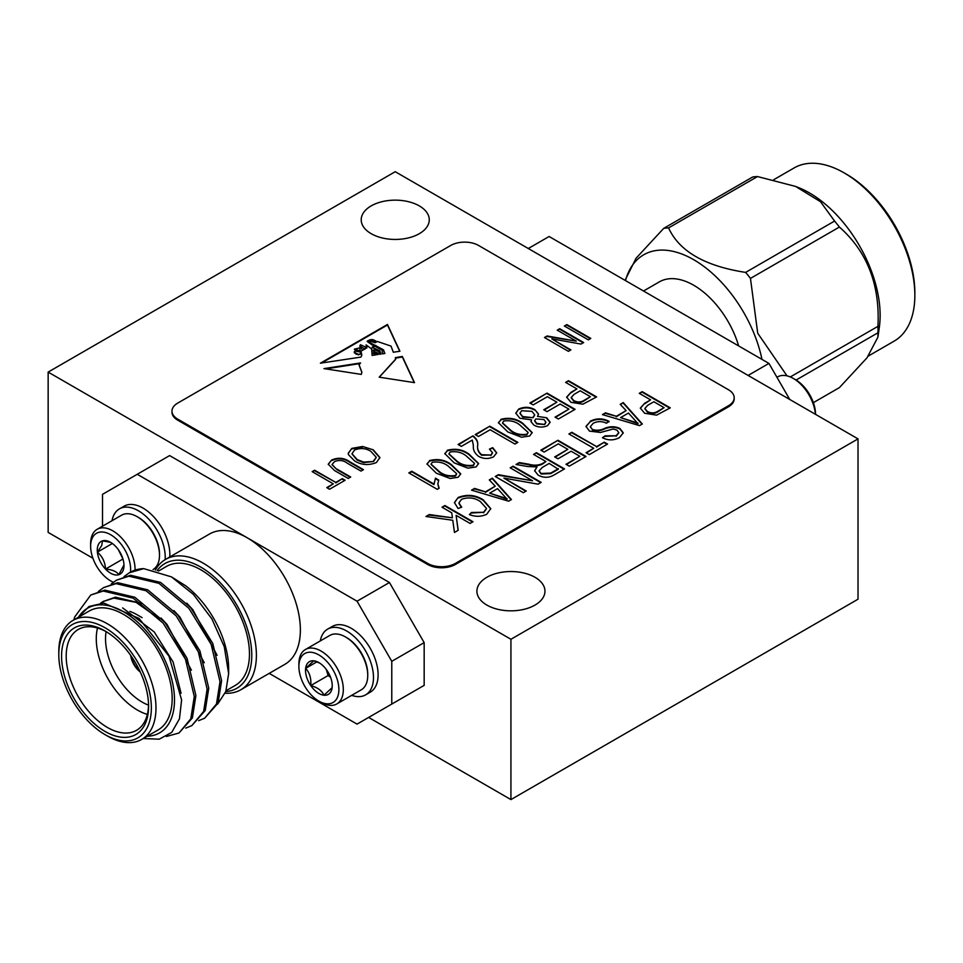 <?xml version="1.0" encoding="UTF-8"?>
<svg xmlns="http://www.w3.org/2000/svg" width="963" height="963" viewBox="0 0 963 963"><rect width="100%" height="100%" fill="white"/><g stroke="black" fill="none" stroke-linecap="round" stroke-linejoin="round"><path stroke-width="1.44" d="M409.299 473.17L411.755 471.762L433.988 484.594L435.457 478.166L438.731 480.068L437.84 483.871L439.164 488.241L437.274 489.324L408.83 472.905L411.755 471.22L433.988 484.064L433.928 483.233M620.196 404.352L623.242 402.594L642.345 423.985L639.504 425.622L602.453 414.596L605.486 412.838L616.32 416.269L626.131 410.599L620.196 404.352M568.904 433.964L571.817 432.279L596.615 446.591L604.27 442.173L607.557 444.063L589.32 454.596L586.046 452.694L593.702 448.276L568.904 433.964M533.538 454.38L536.451 452.694L564.535 468.909L554.219 474.855C549.066 477.973 543.722 478.069 538.197 475.18L534.621 470.738L537.005 466.911L527.82 466.549L516.036 464.491L519.346 462.577L528.603 464.166C533.598 465.635 538.136 465.466 542.217 463.685L545.937 461.542L533.538 454.38M489.3 479.923L492.334 478.166L511.437 499.556L508.596 501.193L471.545 490.167L474.578 488.422L485.424 491.84L495.235 486.183L489.3 479.923M447.314 450.263C455.655 448.18 462.938 449.516 469.174 454.271L478.599 463.516L476.095 466.923L467.958 468.187L454.223 462.902L444.81 453.609L447.314 450.804C455.655 448.71 462.938 450.046 469.174 454.801L469.174 454.271M475.192 434.59L489.782 426.176L517.853 442.378L514.94 444.063L490.143 429.751L478.479 436.492L475.192 434.59M442.017 507.224L444.93 505.539L473.014 521.741L470.088 523.427L456.101 515.361L458.183 530.3L454.464 532.455L452.779 520.273L425.971 516.481L429.317 514.555L452.429 517.817L451.743 512.834L442.017 507.224M529.891 403.016L547.032 393.121L575.104 409.335L558.335 419.013L555.049 417.123L568.904 409.119L560.153 404.063L547.032 411.646L543.746 409.757L556.879 402.173L547.393 396.696L533.177 404.905L529.891 403.016M379.193 377.171L395.624 359.151L395.336 357.658L402.341 356.454L414.511 382.648L379.193 377.171M564.366 326.024L566.858 324.591L590.801 338.41L588.309 339.855L564.366 326.024M362.618 446.483L373.259 449.817L379.94 457.581L376.352 462.577C368.624 465.611 361.366 465.069 354.577 460.94L348.413 454.572L348.245 453.26L351.808 448.385L362.618 446.483L373.259 449.817M312.156 471.641L314.636 470.209L335.786 482.415L342.322 478.647L345.115 480.26L329.563 489.24L326.77 487.615L333.294 483.847L312.156 471.641M177.734 403.088A19.633 11.339 0 0 0 171.98 411.105A19.633 11.339 0 0 0 177.734 419.122L427.632 563.403A19.633 11.339 0 0 0 455.403 563.403L728.437 405.76A19.633 11.339 0 0 0 734.191 397.743A19.633 11.339 0 0 0 728.437 389.726L478.539 245.445A19.633 11.339 0 0 0 450.768 245.445L177.734 403.088M336.918 469.065L350.713 477.022L348.233 478.467L334.45 470.51L328.251 464.202L331.561 460.073C338.061 457.232 344.104 457.774 349.689 461.71L363.46 469.667L360.981 471.1L347.186 463.143C343.43 460.278 339.217 459.76 334.546 461.59L332.042 464.503L336.918 469.595L350.255 477.299M557.216 330.153L559.708 328.72L583.65 342.539L581.002 344.068L551.811 338.88L570.903 349.906L568.411 351.339L544.468 337.519L547.128 335.979L576.283 341.155L557.216 330.153M361.281 374.402L361.895 372.2L359.091 364.821L360.547 362.943L323.941 368.612L361.281 374.402M378.11 354.516L378.05 353.168L378.146 354.504L377.255 354.649L377.46 354.071L372.765 352.964L376.027 354.829L372.091 355.419L371.658 348.979L366.084 344.874L366.879 347.679L360.969 351.266L361.811 355.046L360.956 357.092L320.402 363.183L387.475 324.459L399.922 351.242L393.313 352.229L391.002 346.09L377.388 341.468L375.113 342.708L368.227 340.505L367.24 341.227L383.491 349.81L384.875 353.505L382.467 353.866L382.118 350.183L374.872 346.283L372.115 347.234L379.855 350.821L381.023 354.083L379.651 354.288L379.241 351.844L375.967 350.303C372.994 349.75 372.26 350.087 373.752 351.326L373.126 350.713M378.05 353.168L373.006 350.917M534.862 409.672L538.522 414.102L537.51 416.401L546.695 417.773L550.138 422.143L547.598 425.634C542.843 427.716 538.257 427.524 533.827 425.068L530.986 421.553L531.54 419.856L519.815 418.243L515.795 413.103L518.756 409.022C524.317 406.579 529.686 406.795 534.862 409.672L538.51 414.367M565.618 382.383L568.543 380.698L596.615 396.912L582.928 404.183L570.975 402.317L566.653 397.141L570.999 392.326L576.933 388.908L565.618 382.383M500.916 419.314C509.258 417.232 516.541 418.568 522.765 423.323L532.202 432.568L529.686 435.974L521.561 437.238L507.814 431.954L498.401 422.673L500.916 419.856C509.258 417.761 516.541 419.098 522.765 423.852L522.765 423.323M472.279 440.067L461.337 446.387L458.063 444.485L473.014 435.854C476.577 438.574 478.13 441.692 477.672 445.195C477.082 448.71 478.394 451.876 481.608 454.717L490.805 455.054L492.526 452.682L489.421 449.119L492.695 447.651L496.703 452.791L493.61 456.799C488.542 459.17 483.546 459.026 478.635 456.366C474.615 453.272 472.881 449.721 473.399 445.713L472.279 440.067M461.53 499.316L458.918 502.927L461.698 507.224L458.063 508.488L454.428 502.566L458.159 497.474C467.115 494.079 475.469 494.874 483.221 499.857L490.781 508.645L486.7 514.266C481.199 516.83 475.421 516.938 469.366 514.591L471.545 512.485L483.546 512.292L486.52 508.428L480.308 501.542C474.675 497.666 468.415 496.932 461.53 499.316M510.197 467.849L513.123 466.164L541.194 482.379L538.088 484.172L503.866 478.093L526.243 491.01L523.33 492.695L495.247 476.48L498.377 474.687L532.551 480.754L510.197 467.849M540.833 450.166L557.962 440.272L586.046 456.486L569.265 466.164L565.991 464.274L579.846 456.281L571.095 451.226L557.962 458.797L554.688 456.907L567.809 449.324L558.335 443.859L544.107 452.068L540.833 450.166M590.15 421.276C596.422 418.074 602.706 418.098 609.013 421.325L606.461 423.226C601.971 421.06 597.542 421.096 593.172 423.311L590.319 426.693L592.305 429.366C596.446 430.75 600.551 430.425 604.632 428.391C609.952 426.176 615.044 426.2 619.919 428.463L623.254 432.856L619.462 437.611C613.864 440.548 608.195 440.597 602.453 437.756L605.005 435.854L616.091 435.77L618.812 432.616L616.934 430.112L613.166 428.992L600.515 432.471L589.476 431.099L585.973 426.368L590.15 421.806C596.422 418.616 602.706 418.628 609.013 421.866M429.45 460.579C437.792 458.496 445.075 459.833 451.298 464.587L460.723 473.832L458.219 477.227L450.094 478.503L436.347 473.218L426.934 463.925L429.45 461.121C437.792 459.026 445.075 460.362 451.298 465.117L451.298 464.587M639.276 393.325L642.201 391.652L670.272 407.855L656.585 415.137L644.632 413.259L640.311 408.095L644.656 403.28L650.579 399.862L639.276 393.325M171.98 411.105L171.98 412.176A19.633 11.339 0 0 0 177.734 420.181L427.632 564.462A19.633 11.339 0 0 0 455.403 564.462L728.437 406.831A19.633 11.339 0 0 0 734.191 398.814L734.191 397.743M312.614 471.906L314.636 470.209M314.636 470.738L335.786 482.415M335.786 482.945L342.322 478.647M342.322 479.177L344.658 480.525M327.227 487.892L333.294 483.847M328.251 464.467L331.561 460.073M331.561 460.615C338.061 457.774 344.104 458.316 349.689 462.24L363.003 469.932M332.066 464.756L336.918 469.595M373.259 450.359L379.928 457.846M348.245 453.537L351.808 448.385M351.808 448.927L362.618 447.013M352.001 453.958L357.141 460.085L363.593 462.613L373.536 461.506L376.22 457.545M373.536 460.976L376.232 457.281L370.731 451.238C365.735 448.168 360.367 447.759 354.625 449.998L351.989 453.693L357.141 459.544L363.593 462.071L373.536 461.506M557.673 330.417L559.708 328.72M559.708 329.25L583.181 342.816M570.433 350.171L551.811 338.88M544.926 337.784L547.128 335.979M547.128 336.508L576.283 341.155M564.836 326.288L566.858 324.591M566.858 325.121L590.343 338.687M359.572 363.629L325.663 368.889M361.883 372.464L359.103 365.097M365.001 348.534L365.928 347.234L360.463 344.742L359.801 345.994L365.001 349.075L365.892 347.499M356.081 351.206A1.372 0.794 0 0 0 354.528 352.41L358.248 354.312L360.908 353.999L360.186 351.976L356.081 351.206M354.36 352.229A1.372 0.794 0 0 0 354.528 352.952L356.057 353.71M356.057 354.24L358.248 354.312M358.248 354.841L360.908 353.999M370.057 340.998L376.1 341.299C373.403 339.373 371.032 339.06 368.985 340.384L370.057 341.528L376.1 341.299M368.865 340.324L370.057 341.528M366.121 345.199L366.855 347.932M360.981 351.543L361.799 355.311M399.693 351.278L387.475 324.988L321.654 362.991M367.264 341.528L373.512 345.898M374.101 345.946L375.823 345.392M375.823 345.922L383.491 349.81M383.491 350.351L384.682 353.529M372.151 347.511L379.855 350.821M380.842 354.107L379.855 351.363M379.711 354.276L379.843 352.542M378.05 353.71L373.752 351.868M372.886 353.204L375.955 354.841M359.62 347.92L354.42 349.112L360.343 351.062L359.62 347.92M354.468 349.376L356.286 351.254M359.355 351.82L360.343 351.062M365.001 349.075L363.557 349.581M361.992 349.413L359.813 346.271M379.29 377.195L395.612 359.428M414.246 382.6L402.341 356.984L395.492 358.164M546.695 417.773L537.51 416.401M546.695 418.303L550.126 422.408M530.998 421.818L531.54 419.856M515.807 413.38L518.756 409.022M518.756 409.564C524.317 407.108 529.686 407.325 534.862 410.202M519.972 413.404L522.728 417.099L533.045 417.725L534.694 415.101M534.646 421L536.74 423.925L544.673 424.49L545.901 422.42M544.673 423.949L545.913 422.155L543.854 419.507L535.885 418.917L534.621 420.723L536.74 423.395L544.673 424.49M533.045 417.196L534.706 414.836L531.949 411.357L521.669 410.707L519.948 413.151L522.728 416.558L533.045 417.725M530.348 403.28L547.032 393.121M547.032 393.65L574.646 409.6M555.507 417.388L568.904 409.119M544.203 410.021L556.879 402.173M566.088 382.648L568.543 380.698M568.543 381.24L596.157 397.177M566.665 397.418L570.999 392.326M570.999 392.868L576.933 388.908M571.191 397.827L573.743 401.077C577.475 403.04 581.014 402.931 584.372 400.728L590.415 396.696L580.208 390.809L574.104 394.336L571.167 397.55L573.743 400.548C577.475 402.51 581.014 402.39 584.372 400.187L590.415 396.696M442.474 507.489L444.93 505.539M444.93 506.069L472.544 522.018M458.111 530.348L456.101 515.361M426.717 516.589L429.317 514.555M429.317 515.085L452.429 517.817M522.765 423.852L532.19 432.844M498.413 422.938L500.916 419.856M502.542 423.154L510.751 430.81C515.205 434.421 520.586 435.733 526.893 434.746L528.085 432.676M526.893 434.217L528.097 432.411L519.864 425.008C515.422 421.421 510.053 420.097 503.745 421.048L502.517 422.877L510.751 430.28C515.205 433.892 520.586 435.204 526.893 434.217L526.893 434.746M475.662 434.855L489.782 426.176M489.782 426.705L517.396 442.643M458.52 444.75L473.014 435.854M473.014 436.395C476.577 439.104 478.13 442.222 477.672 445.725C477.082 449.24 478.394 452.405 481.608 455.246L481.608 454.717M481.608 455.246L490.805 455.054M490.805 455.595L492.502 452.959M489.926 449.42L492.695 447.651M492.695 448.18L496.691 453.055M469.174 454.801L478.587 463.781M444.822 453.886L447.314 450.804M448.939 454.091L457.148 461.759C461.602 465.37 466.983 466.682 473.29 465.695L474.482 463.624M473.29 465.165L474.506 463.347L466.261 455.956C461.819 452.369 456.45 451.045 450.154 451.996L448.914 453.826L457.148 461.229C461.602 464.84 466.983 466.152 473.29 465.165L473.29 465.695M458.93 503.204L461.265 507.381M454.428 502.818L458.159 497.474M458.159 498.015C467.115 494.609 475.469 495.403 483.221 500.387L483.221 499.857M483.221 500.387L490.769 508.909M469.763 514.736L471.545 512.485M471.545 513.014L483.546 512.292M483.546 512.834L486.508 508.693M489.625 480.272L492.334 478.166M492.334 478.707L511.124 499.737M472.159 490.348L474.578 488.422M474.578 488.951L485.424 491.84M485.424 492.382L495.235 486.183M489.661 493.176L507.092 499.231L497.558 488.626L489.661 493.176L507.092 498.69M510.667 468.126L513.123 466.164M513.123 466.706L540.737 482.644M525.786 491.274L503.866 478.093M495.716 476.757L498.377 474.687M498.377 475.216L532.551 480.754M533.996 454.644L536.451 452.694M536.451 453.236L564.065 469.174M534.634 471.003L537.005 466.911M516.746 464.611L519.346 462.577M519.346 463.107L528.603 464.696C533.598 466.164 538.136 466.008 542.217 464.226L542.217 463.685M542.217 464.226L545.937 461.542M539.099 471.112L541.098 474.013L550.728 473.615L558.335 469.234L549.211 463.432L542.374 467.38L539.087 470.847L541.098 473.483L550.728 473.086L558.335 468.692M541.29 450.443L557.962 440.272M557.962 440.813L585.576 456.751M566.449 464.539L579.846 456.281M555.145 457.172L567.809 449.324M569.374 434.229L571.817 432.279M571.817 432.808L596.615 446.591M596.615 447.121L604.27 442.173M604.27 442.703L607.099 444.328M586.503 452.959L593.702 448.276M590.331 426.97L592.305 429.366M592.305 429.907C596.446 431.28 600.551 430.955 604.632 428.92C609.952 426.705 615.044 426.741 619.919 429.004L619.919 428.463M619.919 429.004L623.242 433.121M602.874 437.972L605.005 435.854M605.005 436.395L616.091 435.77M616.091 436.311L618.788 432.869M585.986 426.645L590.15 421.806M620.521 404.689L623.242 402.594M623.242 403.124L642.032 424.165M603.067 414.776L605.486 412.838M605.486 413.38L616.32 416.269M616.32 416.798L626.131 410.599M620.569 417.605L638 423.648L628.466 413.055L620.569 417.605L638 423.118M451.298 465.117L460.711 474.097M426.946 464.202L429.45 461.121M431.063 464.407L439.284 472.075C443.738 475.686 449.119 476.998 455.427 476.011L456.618 473.928M455.427 475.481L456.631 473.664L448.397 466.273C443.955 462.673 438.586 461.361 432.279 462.312L431.051 464.142L439.284 471.533C443.738 475.156 449.119 476.468 455.427 475.481L455.427 476.011M433.988 484.594L435.457 478.166M435.457 478.707L438.55 480.489M437.84 484.136L438.911 488.385M639.745 393.602L642.201 391.652M642.201 392.182L669.815 408.119M640.323 408.36L644.656 403.28M644.656 403.81L650.579 399.862M644.849 408.769L647.401 412.032C651.12 413.994 654.671 413.873 658.03 411.67L664.073 407.65L653.865 401.752L647.762 405.279L644.825 408.505L647.401 411.49C651.12 413.452 654.671 413.344 658.03 411.141L664.073 407.65M130.679 655.394A16.359 9.449 -120 0 0 140.237 671.969M131.329 656.345A16.359 9.449 -120 0 0 139.755 670.922M419.302 205.901A34.03 19.645 0 0 0 382.215 201.64A34.03 19.645 0 0 0 361.209 219.793A34.03 19.645 0 0 0 371.176 233.684A34.03 19.645 0 0 0 408.264 237.945A34.03 19.645 0 0 0 429.269 219.793A34.03 19.645 0 0 0 419.302 205.901M534.995 577.294A34.03 19.645 0 0 0 497.907 573.033A34.03 19.645 0 0 0 476.902 591.186A34.03 19.645 0 0 0 486.869 605.077A34.03 19.645 0 0 0 523.956 609.338A34.03 19.645 0 0 0 544.962 591.186A34.03 19.645 0 0 0 534.995 577.294M327.011 670.477A18.899 10.906 60 0 1 331.224 679.24A18.899 10.906 60 0 1 332.235 685.74A18.899 10.906 60 0 1 332.127 687.678A18.899 10.906 60 0 1 324.001 695.226A18.899 10.906 60 0 1 310.748 685.572A18.899 10.906 60 0 1 305.632 668.37A18.899 10.906 60 0 1 313.757 660.823A18.899 10.906 60 0 1 318.873 662.592A18.899 10.906 60 0 1 327.011 670.477M300.408 676.207A28.276 16.323 60 0 1 298.891 666.48A28.276 16.323 60 0 1 314.973 653.131A28.276 16.323 60 0 1 337.351 679.842A28.276 16.323 60 0 1 318.873 701.112A28.276 16.323 60 0 1 300.408 676.207M298.891 666.48L298.891 663.916A31.418 18.141 60 0 1 305.391 649.531A31.418 18.141 60 0 1 341.624 678.759A31.418 18.141 60 0 1 336.809 703.941A31.418 18.141 60 0 1 321.1 702.388L318.873 701.112M305.391 649.531L329.828 635.424A31.418 18.141 60 0 1 337.026 634.027A31.418 18.141 60 0 1 345.536 636.976A31.418 18.141 60 0 1 366.06 664.651A31.418 18.141 60 0 1 367.746 675.46A31.418 18.141 60 0 1 361.245 689.833L336.809 703.941M320.282 640.937A37.954 21.92 60 0 1 327.661 629.116L332.295 626.444A37.954 21.92 60 0 1 376.064 661.762A37.954 21.92 60 0 1 370.249 692.192L365.627 694.865A37.954 21.92 60 0 1 351.7 695.346M327.661 629.116A37.954 21.92 60 0 1 371.441 664.434A37.954 21.92 60 0 1 365.627 694.865M111.166 584.06L116.439 580.195L128.946 576.199L158.931 583.337L188.929 608.363L211.174 644.416L219.997 681.672L216.494 703.989L204.686 718.181L198.619 720.685M116.439 580.195L130.547 575.272L160.544 582.41L190.542 607.436L212.787 643.489L221.598 680.745L218.095 703.062L204.674 718.181M73.97 619.835A81.807 47.235 60 0 1 74.633 617.054L90.739 595.038L103.234 591.041L133.231 598.179L163.216 623.205L185.462 659.258L194.285 696.514L190.782 718.831L178.974 733.024L166.37 736.49M90.739 595.038L104.835 590.114L134.832 597.253L164.829 622.279L187.075 658.331L195.898 695.587L192.383 717.904L178.974 733.024M98.31 591.475L103.583 587.623L116.09 583.626L146.075 590.752L176.073 615.778L198.318 651.843L207.141 689.099L203.638 711.404L191.83 725.608L185.763 728.112M103.583 587.623L117.691 582.699L147.688 589.825L177.686 614.851L199.931 650.916L208.754 688.172L205.239 710.477L191.83 725.608M141.742 739.403L157.944 730.05A68.722 39.676 -120 0 0 172.172 698.596A68.722 39.676 -120 0 0 142.175 629.441A68.722 39.676 -120 0 0 89.222 611.024L73.032 620.377A68.722 39.676 60 0 1 125.984 638.794A68.722 39.676 60 0 1 155.982 707.949A68.722 39.676 60 0 1 141.742 739.403A68.722 39.676 60 0 1 107.387 735.997L105.075 734.661A65.448 37.786 -120 0 0 151.347 707.949A65.448 37.786 -120 0 0 105.075 627.792A65.448 37.786 -120 0 0 58.791 654.503A65.448 37.786 -120 0 0 105.075 734.661M78.352 617.307L89.005 606.509L103.811 603.079L139.021 618.402L168.97 656.152L181.61 699.932L179.455 718.831L171.703 732.41L159.184 739.199L143.294 738.513M147.219 736.25A71.996 41.565 -120 0 0 174.496 699.932A71.996 41.565 -120 0 0 135.747 620.485A71.996 41.565 -120 0 0 78.497 617.223M226.1 690.7L235.225 685.439A68.722 39.676 -120 0 0 249.465 653.973A68.722 39.676 -120 0 0 219.468 584.818A68.722 39.676 -120 0 0 166.515 566.413L158.522 571.023M171.426 576.861L185.438 585.624A71.996 41.565 60 0 1 228.64 668.671L228.64 673.594L224.271 646.727L211.872 618.872L193.346 594.364L171.426 576.861L143.716 568.627A81.807 47.235 -120 0 0 129.885 572.443A81.807 47.235 -120 0 0 129.596 572.6M217.65 704.097L225.811 691.53L228.64 673.594M106.243 631.692A58.249 33.633 -120 0 0 78.268 629.453A58.249 33.633 -120 0 0 66.194 656.116A58.249 33.633 -120 0 0 91.629 714.727A58.249 33.633 -120 0 0 136.505 730.339A58.249 33.633 -120 0 0 148.555 704.976M147.363 714.402A58.249 33.633 60 0 1 96.276 638.746A58.249 33.633 60 0 1 97.492 628.008M129.849 611.385A58.249 33.633 60 0 1 137.468 614.96L142.091 617.632M106.111 631.62A51.701 29.853 -120 0 0 105.533 638.746A51.701 29.853 -120 0 0 148.555 705.133M61.572 656.116A61.524 35.523 60 0 1 105.075 630.994A61.524 35.523 60 0 1 148.579 706.348A61.524 35.523 60 0 1 105.075 731.459A61.524 35.523 60 0 1 61.572 656.116M58.791 654.503L58.791 651.843A68.722 39.676 60 0 1 73.032 620.377M155.32 570.084A75.27 43.455 60 0 1 165.552 559.407A75.27 43.455 60 0 1 223.548 579.57A75.27 43.455 60 0 1 256.399 655.309A75.27 43.455 60 0 1 240.81 689.761A75.27 43.455 60 0 1 225.149 693.24M240.81 689.761L284.783 664.386A75.27 43.455 -120 0 0 300.372 629.922A75.27 43.455 -120 0 0 247.142 537.751A75.27 43.455 -120 0 0 209.513 534.02L165.552 559.407M225.799 691.566A71.996 41.565 -120 0 0 251.776 655.309A71.996 41.565 -120 0 0 214.376 577.042A71.996 41.565 -120 0 0 157.125 570.59M165.155 559.635A37.954 21.92 -120 0 0 149.626 520.092A37.954 21.92 -120 0 0 119.412 508.885A37.954 21.92 -120 0 0 113.598 515.566A37.954 21.92 -120 0 0 112.033 520.706M137.288 516.746L138.395 517.384A29.841 17.226 60 0 1 146.472 523.92A29.841 17.226 60 0 1 159.497 553.942L159.497 555.218A31.418 18.141 -120 0 0 145.786 523.619A31.418 18.141 -120 0 0 137.288 516.746A31.418 18.141 -120 0 0 121.579 515.193L97.143 529.301A31.418 18.141 -120 0 0 92.328 534.838A31.418 18.141 -120 0 0 90.63 543.686L90.63 546.25A28.276 16.323 -120 0 0 110.625 580.87A28.276 16.323 -120 0 0 113.369 582.242M110.625 580.87L112.852 582.158A31.418 18.141 -120 0 0 113.201 582.362M153.057 569.566A31.418 18.141 -120 0 0 157.8 564.065A31.418 18.141 -120 0 0 159.497 555.218M130.462 572.118A28.276 16.323 -120 0 0 115.741 538.425A28.276 16.323 -120 0 0 92.159 538.281A28.276 16.323 -120 0 0 90.63 546.25M123.974 564.884L118.75 574.718A18.899 10.906 -120 0 0 123.986 565.498A18.899 10.906 -120 0 0 123.866 563.427A18.899 10.906 -120 0 0 115.741 546.49A18.899 10.906 -120 0 0 110.625 542.362A18.899 10.906 -120 0 0 102.499 540.857A18.899 10.906 -120 0 0 98.286 544.757A18.899 10.906 -120 0 0 97.383 552.148L101.729 545.467L102.499 540.857L109.806 542.217M776.948 377.279L777.623 376.894A31.418 18.141 60 0 1 793.331 378.447A31.418 18.141 60 0 1 813.843 406.121A31.418 18.141 60 0 1 815.432 414.295M793.331 378.447L795.546 379.735A28.276 16.323 60 0 1 814.012 404.641A28.276 16.323 60 0 1 815.541 414.367M844.142 172.883L846.453 174.219A96.733 55.842 60 0 1 914.85 292.68L914.85 295.352A99.996 57.732 -120 0 0 844.142 172.883A99.996 57.732 -120 0 0 808.788 163.409A99.996 57.732 -120 0 0 794.138 167.923L773.734 179.708M868.385 356.009L894.133 341.131A99.996 57.732 -120 0 0 914.85 295.352M625.493 280.594A99.996 57.732 60 0 1 658.379 250.248A99.996 57.732 60 0 1 761.974 359.392M666.143 228.062A115.873 66.904 -120 0 0 663.748 228.327L752.693 176.987A115.873 66.904 60 0 1 755.088 176.711A115.873 66.904 60 0 1 757.52 176.554L668.575 227.906A115.873 66.904 -120 0 0 666.143 228.062M625.023 280.317L636.098 258.204L663.748 228.327M834.584 221.045A115.873 66.904 60 0 1 839.411 227.051L750.466 278.403A115.873 66.904 -120 0 0 745.639 272.397L834.584 221.045L820.512 201.724L795.594 186.425L798.845 187.725A99.996 57.732 60 0 1 879.339 327.155L877.979 336.785M738.657 345.934A68.722 39.676 -120 0 0 669.441 278.752A68.722 39.676 -120 0 0 659.378 281.858L643.525 291.007M813.362 402.642L839.411 387.608L867.001 357.827L877.931 337.098L877.943 332.789L796.076 380.048M790.31 376.942L877.943 326.349A115.873 66.904 60 0 1 877.943 332.789M668.575 227.906C679.252 251.295 704.94 266.125 745.639 272.397M795.594 186.425L757.52 176.554M750.466 278.403L757.712 333.21L787.012 375.859M877.943 326.349C880.074 284.747 867.23 251.644 839.411 227.051M748.107 375.438L768.931 363.412L789.756 399.476M528.29 248.514L549.115 236.501L768.931 363.412M122.999 559.118L118.353 549.656M112.37 543.493L97.383 552.148A18.899 10.906 -120 0 0 105.509 569.085C105.148 562.139 102.439 556.494 97.383 552.148M122.867 559.058L105.509 569.085A18.899 10.906 -120 0 0 118.75 574.718C116.704 571.516 112.298 569.639 105.509 569.085M135.049 570.132A31.418 18.141 -120 0 0 121.663 538.052A31.418 18.141 -120 0 0 97.143 529.301M169.777 556.963A37.954 21.92 -120 0 0 154.261 517.42A37.954 21.92 -120 0 0 124.046 506.213L119.412 508.885M269.195 673.378L357.056 724.116L391.772 704.073L391.772 661.316L357.056 601.201L137.24 474.29L102.523 494.332L102.523 526.183M389.449 705.41L424.165 685.367L424.165 642.622L391.772 661.316M391.772 704.073L424.165 685.367M357.056 601.201L389.449 582.507L424.165 642.622M389.449 582.507L169.632 455.583L137.24 474.29M100.621 603.151L103.065 601.562L113.827 598.095L136.108 602.369L159.437 618.944M74.633 617.054L74.031 619.799M124.022 576.632L129.295 572.78L143.716 568.627M122.65 607.906L154.224 631.933L173.099 661.966L181.068 693.252M101.079 603.127L103.872 601.105M103.065 601.562L115.44 597.168L141.862 603.5M161.05 618.017L167.081 624.505L191.408 670.164M173.906 610.59L179.937 617.09L204.264 662.749M186.75 603.175L192.793 609.663L217.12 655.322M367.746 675.46L367.746 674.172A29.841 17.226 -120 0 0 346.644 637.626L345.536 636.976M319.728 663.122L313.757 660.823L305.632 668.37C309.653 672.704 311.362 678.446 310.748 685.572C317.453 687.413 321.871 690.64 324.001 695.226L332.127 687.678L332.223 685.897M316.899 661.858L305.632 668.37M326.301 669.478L328.106 675.557L310.748 685.572M328.106 675.557L330.586 677.362M48.15 372.091L510.932 639.276L858.021 438.887L395.239 171.703L48.15 372.091L48.15 532.407L92.905 558.251M368.624 717.435L510.932 799.591L858.021 599.203L858.021 438.887M510.932 639.276L510.932 799.591M177.734 419.122L177.734 420.181M427.632 563.403L427.632 564.462M455.403 563.403L455.403 564.462M728.437 405.76L728.437 406.831"/></g></svg>
